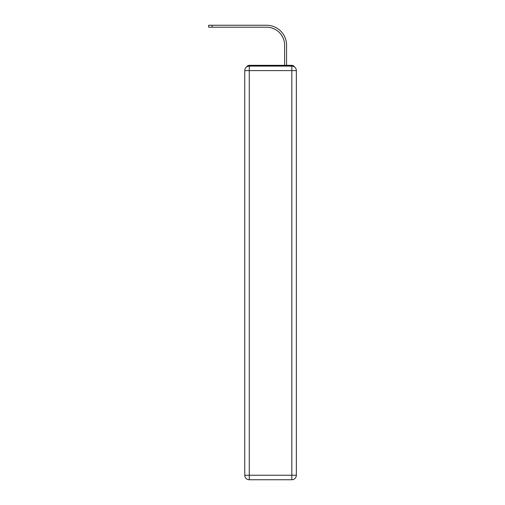<?xml version="1.0" encoding="UTF-8"?>
<svg xmlns="http://www.w3.org/2000/svg" width="505" height="505" viewBox="0 0 505 505"><rect width="100%" height="100%" fill="white"/><g stroke="black" fill="none" stroke-linecap="round" stroke-linejoin="round"><path stroke-width="0.76" d="M294.51 66.969A3.011 3.011 0 0 0 291.833 65.334L249.268 65.334A3.011 3.011 0 0 0 246.591 66.969M249.268 65.334L258.819 65.334M282.282 65.334L284.618 65.334L284.618 45.254A18.054 18.054 0 0 0 266.564 27.207A18.054 18.054 0 0 1 284.618 45.254A18.054 18.054 0 0 0 266.564 27.207A18.054 18.054 0 0 1 284.618 45.254A18.054 18.054 0 0 0 266.564 27.207A18.054 18.054 0 0 1 284.618 45.254A18.054 18.054 0 0 0 266.564 27.207A18.054 18.054 0 0 1 284.618 45.254A18.054 18.054 0 0 0 266.564 27.207A18.054 18.054 0 0 1 284.618 45.254A18.054 18.054 0 0 0 266.564 27.207A18.054 18.054 0 0 1 284.618 45.254A18.054 18.054 0 0 0 266.564 27.207A18.054 18.054 0 0 1 284.618 45.254A18.054 18.054 0 0 0 266.564 27.207A18.054 18.054 0 0 1 284.618 45.254A18.054 18.054 0 0 0 266.564 27.207L208.653 27.207L208.653 25.25L212.113 25.25L212.113 27.207M212.113 25.25L266.564 25.25A20.004 20.004 0 0 1 286.569 45.254L286.569 65.334L286.569 45.254L286.569 65.334L286.569 45.254L286.569 65.334L286.569 45.254L286.569 65.334L286.569 45.254L286.569 65.334L286.569 45.254L286.569 65.334L286.569 45.254L286.569 65.334L286.569 45.254L286.569 65.334L286.569 45.254L286.569 65.334L291.833 65.334M249.268 66.092L291.833 66.092A4.513 4.513 0 0 1 296.347 70.605L296.347 475.237A4.513 4.513 0 0 1 291.833 479.75L249.268 479.75L249.268 475.237L291.833 475.237L291.833 70.605L249.268 70.605L249.268 475.237L244.755 475.237L244.755 70.605L249.268 70.605L249.268 66.092A4.513 4.513 0 0 0 244.755 70.605A4.513 4.513 0 0 1 249.268 66.092M244.755 475.237A4.513 4.513 0 0 0 249.268 479.75A4.513 4.513 0 0 1 244.755 475.237M291.833 479.75A4.513 4.513 0 0 0 296.347 475.237L291.833 475.237L291.833 479.75M296.347 70.605A4.513 4.513 0 0 0 291.833 66.092L291.833 70.605L296.347 70.605"/></g></svg>
